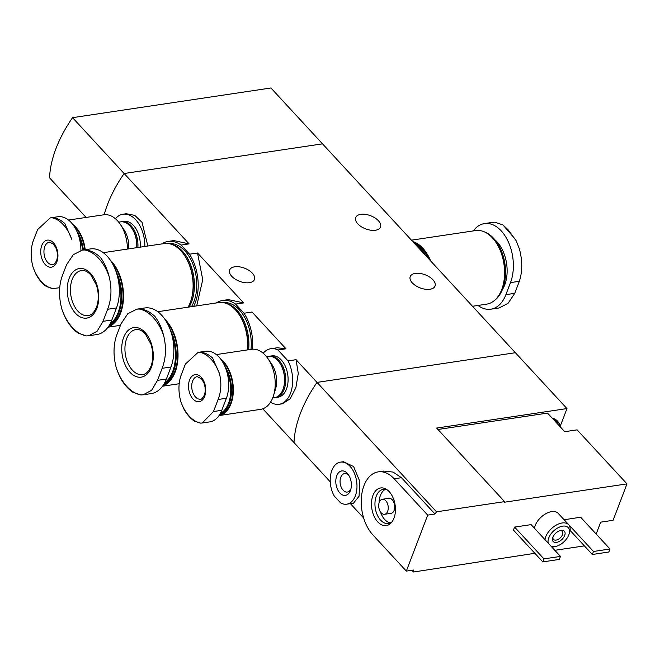 <?xml version="1.0" encoding="UTF-8"?>
<svg xmlns="http://www.w3.org/2000/svg" width="660" height="660" viewBox="0 0 660 660"><rect width="100%" height="100%" fill="white"/><g stroke="black" fill="none" stroke-linecap="round" stroke-linejoin="round"><path stroke-width="0.99" d="M161.733 243.928A38.717 23.966 81.5 0 1 168.085 241.445A38.717 23.966 81.5 0 1 181.096 245.075L189.519 254.199L197.53 253.003L243.614 302.907L228.368 299.607L222.593 300.473A38.717 23.966 81.5 0 1 235.603 304.103L243.614 302.907M189.519 254.199A38.717 23.966 81.5 0 1 193.677 306.339M196.696 305.885L202.744 279.675L197.53 253.003M181.096 245.075L189.098 243.878L173.861 240.578L168.085 241.445M235.603 304.103L244.035 313.236L252.037 312.031L285.986 348.793L277.349 347.746L270.806 348.727A28.091 17.391 81.5 0 1 277.976 349.99L285.986 348.793M244.035 313.236A38.717 23.966 81.5 0 1 252.508 349.198M216.249 302.965A38.717 23.966 81.5 0 1 222.593 300.473M86.105 217.437L49.566 177.862A113.883 66.132 -42.7 0 1 72.55 117.662L124.129 173.514A113.883 66.132 -42.7 0 0 104.173 214.739A113.883 66.132 -42.7 0 1 124.129 173.514L322.509 143.839L515.394 352.721L317.014 382.396L515.394 352.721L566.965 408.573L436.648 428.068L504.578 501.633L504.347 502.235L627 483.887L613.09 520.303L600.707 522.159L596.17 534.039M277.976 349.99L288.04 360.888A28.091 17.391 81.5 0 1 279.114 404.291L282.364 403.804L290.128 398.838L295.878 387.7L298.287 373.428L296.043 359.692L317.014 382.396A113.883 66.132 137.3 0 0 294.022 442.596A113.883 66.132 -42.7 0 1 317.014 382.396L436.516 511.813A113.883 66.132 137.3 0 0 435.014 514.024L427.705 515.113L394.16 478.789A35.302 21.854 -98.5 0 0 378.246 471.867A35.302 21.854 -98.5 0 0 361.424 497.194A35.302 21.854 -98.5 0 0 372.776 534.773L406.329 571.106L427.705 515.113M288.04 360.888L296.043 359.692M279.114 404.291A28.091 17.391 81.5 0 1 270.509 402.221M263.183 353.224A28.091 17.391 81.5 0 1 270.806 348.727M147.823 246.015L142.065 222.37L134.78 215.374L126.274 213.733L123.016 214.22A28.091 17.391 81.5 0 1 144.862 246.452M115.401 218.716A28.091 17.391 81.5 0 1 123.016 214.22M429.957 289.27A13.283 7.021 -159.1 0 1 415.717 285.681A13.283 7.021 -159.1 0 1 410.207 276.581A13.283 7.021 -159.1 0 1 425.122 274.766A13.283 7.021 -159.1 0 1 435.031 286.069A13.283 7.021 -159.1 0 1 429.957 289.27M375.441 230.241A13.283 7.021 -159.1 0 1 361.21 226.652A13.283 7.021 -159.1 0 1 355.69 217.552A13.283 7.021 -159.1 0 1 370.615 215.729A13.283 7.021 -159.1 0 1 380.515 227.032A13.283 7.021 -159.1 0 1 375.441 230.241M72.55 117.662L270.93 87.986L322.509 143.839L124.129 173.514L189.098 243.878M262.82 408.804L330.248 481.825M249.381 282.686A13.283 7.021 -159.1 0 1 235.15 279.106A13.283 7.021 -159.1 0 1 229.63 270.006A13.283 7.021 -159.1 0 1 244.555 268.183A13.283 7.021 -159.1 0 1 254.455 279.485A13.283 7.021 -159.1 0 1 249.381 282.686M473.245 230.926A37.199 23.026 81.5 0 1 484.448 223.575A37.199 23.026 81.5 0 1 508.555 242.377A37.199 23.026 81.5 0 1 510.493 282.612L505.898 294.657A37.199 23.026 81.5 0 1 490.858 309.193L498.993 307.981L508.018 303.385L514.742 293.329L519.337 281.292C522.563 271.367 522.547 260.494 519.313 248.68L516.104 240.636L508.134 229.828L502.936 224.92L515.435 239.398M502.936 224.92L494.86 222.205L492.583 222.362M490.858 309.193A37.199 23.026 81.5 0 1 477.997 305.448M503.473 286.522A35.904 22.226 -98.5 0 0 503.531 286.349A35.904 22.226 -98.5 0 0 496.988 242.649A35.904 22.226 -98.5 0 0 496.889 242.5M494.703 300.275A36.44 22.555 -98.5 0 0 502.639 288.948A36.44 22.555 -98.5 0 0 503.423 286.696A36.44 22.555 -98.5 0 0 496.782 242.344A36.44 22.555 -98.5 0 0 484.473 231.916M472.494 306.265L486.667 304.144A37.199 23.026 -98.5 0 0 501.707 289.608A37.199 23.026 -98.5 0 0 499.768 249.364A37.199 23.026 -98.5 0 0 475.662 230.563L411.452 240.166M430.724 261.038A37.199 23.026 -98.5 0 0 412.682 241.494M429.726 259.949A36.44 22.555 -98.5 0 0 413.68 242.575M428.447 258.572A36.44 22.555 -98.5 0 0 414.166 243.103M425.469 255.337A35.681 22.093 -98.5 0 0 424.372 253.646A35.681 22.093 -98.5 0 0 424.231 253.44M425.378 255.238A36.44 22.555 -98.5 0 0 424.083 253.217A36.44 22.555 -98.5 0 0 415.668 244.728M558.929 425.428L552.898 418.902A13.662 8.456 81.5 0 1 556.256 421.261A13.662 8.456 81.5 0 1 558.929 425.428L564.721 431.698L577.104 429.85L627 483.887M552.898 418.902L547.528 413.086L437.951 429.478M584.389 545.886L554.821 550.308M534.856 553.294L413.531 572.014L411.914 570.265M560.381 425.824L566.965 408.573M377.71 521.87A19.024 11.781 -98.5 0 0 391.281 522.745A19.024 11.781 -98.5 0 0 395.117 505.04A19.024 11.781 -98.5 0 0 386.265 489.233A19.024 11.781 -98.5 0 0 372.289 497.508A19.024 11.781 -98.5 0 0 377.71 521.87M346.731 504.19L353.512 503.176L359.089 496.204L359.617 480.983L353.62 466.546L343.406 461.703L340.445 462.14A21.26 13.159 81.5 0 1 356.606 481.222A21.26 13.159 81.5 0 1 346.731 504.19A21.26 13.159 81.5 0 1 340.494 502.788L334.274 496.056A21.26 13.159 81.5 0 1 330.668 474.73A21.26 13.159 81.5 0 1 340.445 462.14M347.333 473.36A12.375 7.656 81.5 0 1 348.43 474.746A12.375 7.656 81.5 0 1 350.683 489.803A12.375 7.656 81.5 0 1 340.197 493.334A12.375 7.656 81.5 0 1 336.666 476.017A12.375 7.656 81.5 0 1 347.333 473.36M504.578 501.633L436.516 511.813M413.531 572.014A113.883 66.132 137.3 0 1 413.63 570.009L406.329 571.106M551.158 546.34A12.903 7.491 137.3 0 0 555.761 546.439A12.903 7.491 137.3 0 0 569.052 534.163L569.605 532.414A15.18 8.819 137.3 0 0 568.681 524.708L558.195 513.356A15.18 8.819 137.3 0 0 551.636 511.615A15.18 8.819 137.3 0 0 534.485 528.289M609.988 549.005L593.48 551.471L592.325 554.482L608.842 552.007L609.988 549.005L580.635 517.217L564.102 519.75M514.594 527.092L513.439 530.104L542.792 561.891L559.309 559.424L560.456 556.413L531.102 524.626L514.594 527.092L543.947 558.88L542.792 561.891M378.246 471.867L383.551 471.075L393.055 472.065L401.462 477.7L394.16 478.789M435.014 514.024L401.462 477.7M363.643 517.993L350.394 503.646M350.98 488.705A9.331 5.775 81.5 0 1 347.325 492.046A9.331 5.775 81.5 0 1 340.23 483.664A9.331 5.775 81.5 0 1 344.57 473.583A9.331 5.775 81.5 0 1 348.777 475.414A9.331 5.775 81.5 0 1 349.033 475.703M568.681 524.708A15.18 8.819 137.3 0 0 562.122 522.976A15.18 8.819 137.3 0 0 544.962 539.641M551.909 547.156A15.18 8.819 137.3 0 0 553.971 546.851L555.761 546.439M569.052 534.163A12.903 7.491 137.3 0 0 562.691 526.144A12.903 7.491 137.3 0 0 551.851 532.793A12.903 7.491 137.3 0 0 548.237 543.18M561.074 530.351A7.59 4.405 137.3 0 0 560.554 530.45A7.59 4.405 137.3 0 0 552.733 537.677A7.59 4.405 137.3 0 0 556.76 542.347A7.59 4.405 137.3 0 0 564.729 535.351A7.59 4.405 137.3 0 0 561.074 530.351M552.989 536.992A5.948 3.457 137.3 0 0 553.501 539.426A5.948 3.457 137.3 0 0 560.216 537.925A5.948 3.457 137.3 0 0 562.246 531.358A5.948 3.457 137.3 0 0 559.861 530.648M592.325 554.482L570.075 530.384M593.48 551.471L564.127 519.684M560.456 556.413L543.947 558.88M387.329 489.959A17.276 10.692 -98.5 0 0 383.27 489.349A17.276 10.692 -98.5 0 0 375.045 501.74A17.276 10.692 -98.5 0 0 380.597 520.121A17.276 10.692 -98.5 0 0 388.385 523.512A17.276 10.692 -98.5 0 0 392.081 521.738M380.432 511.855A17.276 10.692 -98.5 0 0 384.73 519.511A17.276 10.692 -98.5 0 0 390.398 522.877M385.39 489.365A17.276 10.692 -98.5 0 0 379.079 502.813M384.59 514.288L391.083 513.323A7.59 4.702 -98.5 0 0 394.606 505.114A7.59 4.702 -98.5 0 0 388.831 498.3L382.346 499.273A7.59 4.702 -98.5 0 0 378.733 504.718A7.59 4.702 -98.5 0 0 381.175 512.803A7.59 4.702 -98.5 0 0 384.59 514.288A7.59 4.702 -98.5 0 0 388.121 506.088A7.59 4.702 -98.5 0 0 382.346 499.273M552.395 418.358A13.662 8.456 81.5 0 1 557.436 421.088A13.662 8.456 81.5 0 1 559.078 423.283A13.662 8.456 81.5 0 1 561 427.672M213.493 411.535L202.207 423.002L200.64 423.126A35.945 22.25 81.5 0 1 180.84 401.684C178.34 392.403 178.324 383.881 180.79 376.117L185.386 364.081L198.049 352.407L199.708 352.267A35.945 22.25 81.5 0 1 219.508 373.717C221.669 383.048 221.199 391.644 218.089 399.498L213.493 411.535L221.793 410.297L226.388 398.252A29.609 18.331 -98.5 0 0 224.846 366.234A29.609 18.331 -98.5 0 0 205.656 351.26L198.041 352.399M204.674 396.33A13.662 8.456 81.5 0 1 189.767 393.451A13.662 8.456 81.5 0 1 196.936 374.682A13.662 8.456 81.5 0 1 204.674 396.33M180.84 401.684L183.488 408.284C186.442 413.886 190.014 418.143 194.221 421.039L200.64 423.126M219.508 373.717L212.602 358.025C208.345 354.197 204.047 352.283 199.708 352.267M202.207 423.01L209.822 421.872A29.609 18.331 -98.5 0 0 221.793 410.297M226.595 370.92A29.073 17.993 81.5 0 1 228.508 403.252A29.073 17.993 81.5 0 1 220.366 413.432M224.821 366.176A29.609 18.331 81.5 0 1 229.226 403.507A29.609 18.331 81.5 0 1 219.821 414.381M221.95 360.871A29.609 18.331 81.5 0 1 230.579 403.31A29.609 18.331 81.5 0 1 219.648 414.678M220.481 358.817A30.368 18.802 81.5 0 1 231 403.763A30.368 18.802 81.5 0 1 219.054 415.577L260.584 409.365A30.368 18.802 81.5 0 0 272.861 397.493A30.368 18.802 81.5 0 0 273.512 395.62A30.368 18.802 81.5 0 0 267.985 358.661A30.368 18.802 81.5 0 0 251.6 349.297L216.323 354.577M267.985 358.661L271.639 364.015A20.881 12.928 81.5 0 1 275.443 389.433L273.512 395.62M266.508 356.664L268.331 356.392A20.881 12.928 81.5 0 1 279.601 362.827A20.881 12.928 81.5 0 1 283.396 388.237A20.881 12.928 81.5 0 1 282.95 389.524A20.881 12.928 81.5 0 1 274.51 397.691L272.679 397.963M279.741 363.041A20.122 12.457 81.5 0 1 279.889 363.256A20.122 12.457 81.5 0 1 283.552 387.742A20.122 12.457 81.5 0 1 283.478 387.989M268.925 356.326A20.881 12.928 81.5 0 1 269.511 356.218A20.881 12.928 81.5 0 1 283.049 366.77A20.881 12.928 81.5 0 1 284.13 389.35A20.881 12.928 81.5 0 1 275.69 397.51A20.881 12.928 81.5 0 1 275.096 397.576M269.511 356.218L271.87 355.864A20.881 12.928 81.5 0 1 285.4 366.415A20.881 12.928 81.5 0 1 286.489 388.996A20.881 12.928 81.5 0 1 278.05 397.163L275.69 397.51M59.713 287.702L52.858 288.61A35.945 22.25 81.5 0 1 33.05 267.168C30.55 257.887 30.533 249.364 33 241.609L37.595 229.564L50.259 217.891L51.917 217.759A35.945 22.25 81.5 0 1 71.725 239.2L64.812 223.509C60.555 219.689 56.257 217.767 51.917 217.759M56.884 261.814A13.662 8.456 81.5 0 1 41.976 258.943A13.662 8.456 81.5 0 1 49.145 240.174A13.662 8.456 81.5 0 1 56.884 261.814M33.05 267.168L35.698 273.768M35.706 273.768C38.651 279.378 42.232 283.627 46.439 286.522L52.858 288.61M80.9 250.421A29.609 18.331 -98.5 0 0 57.874 216.752L50.259 217.891M78.804 236.404A29.073 17.993 81.5 0 1 82.657 250.082M77.038 231.668A29.609 18.331 81.5 0 1 83.399 249.975M74.168 226.355A29.609 18.331 81.5 0 1 84.752 249.769M72.699 224.301A30.368 18.802 81.5 0 1 85.222 249.703M68.533 220.06L103.81 214.789A30.368 18.802 81.5 0 1 120.194 224.144A30.368 18.802 81.5 0 1 127.43 249.059M120.194 224.144L123.849 229.507A20.881 12.928 81.5 0 1 128.749 248.861M118.718 222.156L120.549 221.875A20.881 12.928 81.5 0 1 131.81 228.31A20.881 12.928 81.5 0 1 136.711 247.673M131.959 228.533A20.122 12.457 81.5 0 1 132.107 228.739A20.122 12.457 81.5 0 1 136.81 247.657M121.143 221.809A20.881 12.928 81.5 0 1 121.729 221.702A20.881 12.928 81.5 0 1 137.89 247.5M121.729 221.702L124.088 221.347A20.881 12.928 81.5 0 1 140.25 247.145M157.525 380.358L151.594 390.299L143.195 394.787L140.918 394.944A43.535 26.953 81.5 0 1 116.465 368.47C113.231 356.656 113.215 345.782 116.44 335.858L121.036 323.821L127.76 313.764L136.785 309.177L139.177 309.004A43.535 26.953 81.5 0 1 163.622 335.478C166.51 347.35 166.006 358.298 162.129 368.321L157.525 380.358L166.378 379.038L170.973 366.993A37.199 23.026 -98.5 0 0 169.034 326.758A37.199 23.026 -98.5 0 0 144.919 307.956L136.785 309.169M151.355 367.339A25.055 15.51 81.5 0 1 124.022 362.068A25.055 15.51 81.5 0 1 137.164 327.657A25.055 15.51 81.5 0 1 151.355 367.339M116.465 368.47L119.707 376.563C123.305 383.485 127.694 388.715 132.858 392.246L140.918 394.944M163.622 335.478C161.609 327.698 158.656 321.296 154.77 316.28C149.663 311.553 144.466 309.127 139.177 309.004M143.195 394.796L151.33 393.575A37.199 23.026 -98.5 0 0 166.378 379.038M172.219 336.253A35.904 22.226 81.5 0 1 172.673 371.539A35.904 22.226 81.5 0 1 164.654 382.841M170.272 329.81A36.44 22.555 81.5 0 1 173.39 371.795A36.44 22.555 81.5 0 1 163.911 384.145M166.617 321.998A36.44 22.555 81.5 0 1 174.743 371.588A36.44 22.555 81.5 0 1 163.482 384.846M164.901 319.283A37.199 23.026 81.5 0 1 175.164 372.05A37.199 23.026 81.5 0 1 162.739 385.935M157.781 311.71L218.691 302.593A37.199 23.026 81.5 0 1 247.385 349.932M238.912 314.275A36.44 22.555 81.5 0 1 239.052 314.49A36.44 22.555 81.5 0 1 247.467 349.915M239.2 314.704A35.681 22.093 81.5 0 1 239.349 314.919A35.681 22.093 81.5 0 1 247.558 349.907M225.753 303.262A36.44 22.555 81.5 0 1 248.647 349.742M223.41 302.668A36.44 22.555 81.5 0 1 251.006 349.387M103.018 321.329L97.086 331.271L88.679 335.758L86.402 335.915A43.535 26.953 81.5 0 1 61.957 309.441C58.715 297.627 58.707 286.753 61.925 276.829L66.52 264.784L73.252 254.727L82.269 250.148L84.662 249.975A43.535 26.953 81.5 0 1 109.106 276.449C111.994 288.313 111.499 299.26 107.613 309.284L103.018 321.329L111.862 320.009L116.465 307.964A37.199 23.026 -98.5 0 0 114.526 267.729A37.199 23.026 -98.5 0 0 90.412 248.927L82.269 250.14M96.838 308.311A25.055 15.51 81.5 0 1 69.514 303.031A25.055 15.51 81.5 0 1 82.657 268.628A25.055 15.51 81.5 0 1 96.838 308.311M61.957 309.441L65.2 317.526C68.797 324.456 73.177 329.686 78.35 333.217L86.402 335.915M109.106 276.449C107.093 268.67 104.148 262.267 100.262 257.251C95.156 252.516 89.958 250.099 84.662 249.975M88.679 335.767L96.822 334.546A37.199 23.026 -98.5 0 0 111.862 320.009M117.703 277.225A35.904 22.226 81.5 0 1 118.165 312.502A35.904 22.226 81.5 0 1 110.137 323.812M115.756 270.781A36.44 22.555 81.5 0 1 118.874 312.766A36.44 22.555 81.5 0 1 109.403 325.116M112.101 262.96A36.44 22.555 81.5 0 1 120.227 312.56A36.44 22.555 81.5 0 1 108.966 325.817M110.385 260.254A37.199 23.026 81.5 0 1 120.648 313.013A37.199 23.026 81.5 0 1 108.232 326.906M103.273 252.673L164.183 243.565A37.199 23.026 81.5 0 1 188.29 262.366A37.199 23.026 81.5 0 1 190.228 302.61A37.199 23.026 81.5 0 1 188.092 307.172M184.396 255.247A36.44 22.555 81.5 0 1 184.544 255.461A36.44 22.555 81.5 0 1 191.177 299.813A36.44 22.555 81.5 0 1 191.103 300.061M184.693 255.676A35.681 22.093 81.5 0 1 184.833 255.89A35.681 22.093 81.5 0 1 191.334 299.318A35.681 22.093 81.5 0 1 191.26 299.566M171.237 244.225A36.44 22.555 81.5 0 1 191.581 301.884A36.44 22.555 81.5 0 1 189.09 307.024M168.894 243.639A36.44 22.555 81.5 0 1 192.192 262.457A36.44 22.555 81.5 0 1 193.941 301.537A36.44 22.555 81.5 0 1 191.45 306.669M502.351 289.682A30.938 19.148 -98.5 0 0 504.735 284.889A30.938 19.148 -98.5 0 0 494.893 239.803M510.493 282.612L519.337 281.292M505.898 294.657L514.742 293.329M200.574 399.151A11.385 7.054 81.5 0 1 191.92 388.93A11.385 7.054 81.5 0 1 197.208 376.629L201.514 378.774L204.039 383.171C205.516 387.577 205.606 391.603 204.311 395.249C202.447 398.409 201.201 399.712 200.574 399.151M226.388 398.252L218.089 399.498M52.792 264.635A11.385 7.054 81.5 0 1 44.137 254.422A11.385 7.054 81.5 0 1 49.426 242.113L53.724 244.258L56.248 248.655C57.725 253.069 57.816 257.095 56.529 260.741C54.665 263.901 53.419 265.196 52.792 264.635M142.651 374.616A22.778 14.099 81.5 0 1 125.334 354.173A22.778 14.099 81.5 0 1 135.911 329.563C138.847 329.026 141.982 330.478 145.332 333.919L150.967 344.14C153.376 352.176 153.384 359.551 150.992 366.259C148.764 371.44 145.984 374.228 142.651 374.616M170.973 366.993L162.129 368.321M88.143 315.587A22.778 14.099 81.5 0 1 70.826 295.144A22.778 14.099 81.5 0 1 81.403 270.534C84.331 269.998 87.475 271.45 90.816 274.882L96.459 285.112C98.86 293.147 98.868 300.514 96.484 307.23C94.248 312.411 91.468 315.2 88.143 315.587M116.465 307.964L107.613 309.284M424.372 253.646L424.083 253.217M484.448 223.575L492.583 222.354M559.078 423.283L561.074 427.754M279.889 363.256L279.601 362.827M283.552 387.742L283.396 388.237M132.107 228.739L131.81 228.31M162.533 386.224L179.173 383.74M239.349 314.919L239.052 314.49M108.025 327.195L120.409 325.339M184.833 255.89L184.544 255.461M191.334 299.318L191.177 299.813"/></g></svg>
